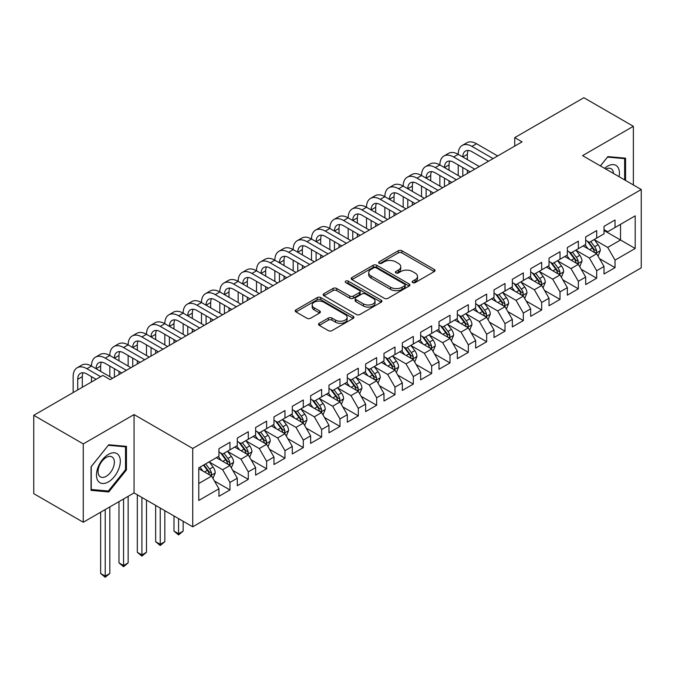 <?xml version="1.0" encoding="UTF-8"?>
<svg xmlns="http://www.w3.org/2000/svg" width="675" height="675" viewBox="0 0 675 675"><rect width="100%" height="100%" fill="white"/><g stroke="black" fill="none" stroke-linecap="round" stroke-linejoin="round"><path stroke-width="1.01" d="M412.644 282.597A1.78 1.029 0 0 0 415.159 282.597L434.287 271.552A2.548 1.468 0 0 0 435.029 270.515A2.548 1.468 0 0 0 434.287 269.477L401.887 250.771A2.548 1.468 0 0 0 398.284 250.771L379.164 261.816A1.78 1.029 0 0 0 378.641 262.541A1.78 1.029 0 0 0 379.164 263.267A1.78 1.029 0 0 0 381.679 263.267L384.159 261.841A8.142 4.7 0 0 1 395.677 261.841L398.377 263.393A8.142 4.7 0 0 1 400.764 266.718A8.142 4.7 0 0 1 398.377 270.051L395.904 271.477A1.78 1.029 0 0 0 395.381 272.202A1.78 1.029 0 0 0 395.904 272.928A1.78 1.029 0 0 0 398.419 272.928L400.899 271.502A8.142 4.7 0 0 1 412.417 271.502L415.117 273.063A8.142 4.7 0 0 1 417.504 276.387A8.142 4.7 0 0 1 415.117 279.712L412.644 281.137A1.78 1.029 0 0 0 412.121 281.872A1.78 1.029 0 0 0 412.644 282.597L412.644 281.137M319.275 323.3A2.548 1.468 0 0 0 318.524 324.346A2.548 1.468 0 0 0 319.275 325.384L328.362 330.632A2.548 1.468 0 0 0 331.965 330.632L353.202 318.364A2.548 1.468 0 0 0 353.945 317.326A2.548 1.468 0 0 0 353.202 316.288L320.802 297.582A2.548 1.468 0 0 0 317.199 297.582L295.962 309.85A2.548 1.468 0 0 0 295.22 310.888A2.548 1.468 0 0 0 295.962 311.926L306.939 318.262A2.548 1.468 0 0 0 310.542 318.262L319.629 313.014A2.548 1.468 0 0 0 320.38 311.977A2.548 1.468 0 0 0 319.629 310.939L314.187 307.792A6.809 3.932 0 0 1 312.196 305.016A6.809 3.932 0 0 1 316.398 301.379A6.809 3.932 0 0 1 323.814 302.231L345.144 314.55A6.809 3.932 0 0 1 347.136 317.326A6.809 3.932 0 0 1 342.934 320.962A6.809 3.932 0 0 1 335.517 320.11L331.965 318.06A2.548 1.468 0 0 0 328.362 318.06L319.275 323.3L319.275 325.384M83.261 443.905L83.261 522.248L134.055 492.919L134.055 414.577L83.261 443.905L33.75 415.319L102.878 375.41L110.211 379.645L522.062 141.868L514.73 137.632L514.73 146.104M134.055 414.577L192.729 448.462L641.25 189.506L641.25 267.848L192.729 526.804L192.729 448.462M633.361 184.958L633.361 126.301L582.576 155.63L641.25 189.506M633.361 126.301L583.858 97.723L514.73 137.632M384.337 298.316A2.548 1.468 0 0 0 387.939 298.316L409.177 286.048A2.548 1.468 0 0 0 409.919 285.01A2.548 1.468 0 0 0 409.177 283.973L376.777 265.267A2.548 1.468 0 0 0 373.182 265.267L351.937 277.526A2.548 1.468 0 0 0 351.194 278.564A2.548 1.468 0 0 0 351.937 279.61L384.337 298.316M346.444 282.977A1.78 1.029 0 0 1 348.249 283.23L348.249 281.112L381.189 300.13A2.548 1.468 0 0 1 381.932 301.168A2.548 1.468 0 0 1 381.189 302.206L359.952 314.474A2.548 1.468 0 0 1 356.349 314.474L323.949 295.768L323.949 293.684A2.548 1.468 0 0 0 323.207 294.73A2.548 1.468 0 0 0 323.949 295.768M323.949 293.684L333.045 288.436A2.548 1.468 0 0 1 336.639 288.436L349.777 296.03A2.548 1.468 0 0 0 353.379 296.03L359.412 292.545A2.548 1.468 0 0 0 360.155 291.507A2.548 1.468 0 0 0 359.412 290.469L345.727 282.572A1.78 1.029 0 0 1 345.212 281.838A1.78 1.029 0 0 1 346.309 280.893A1.78 1.029 0 0 1 348.249 281.112M604.024 230.479L620.528 240.005L620.528 224.336L635.2 215.865L615.026 227.517L615.026 219.999L604.024 226.353L604.024 233.862L596.692 238.098L596.692 230.58L585.689 236.933L585.689 244.451L578.357 248.687L578.357 241.169L567.354 247.523L567.354 255.04L560.014 259.276L560.014 251.758L549.02 258.112L549.02 265.629L541.679 269.857L541.679 262.347L530.677 268.692L530.677 276.21L523.344 280.446L523.344 272.928L512.342 279.281L512.342 286.799L505.01 291.035L505.01 283.517L494.007 289.87L494.007 297.388L486.667 301.624L486.667 294.106L475.664 300.459L475.664 307.969L468.332 312.204L468.332 304.687L457.329 311.04L457.329 318.558L449.997 322.793L449.997 315.276L438.995 321.629L438.995 329.147L431.663 333.382L431.663 325.865L420.66 332.218L420.66 339.736L413.319 343.963L413.319 336.454L402.317 342.799L402.317 350.317L394.985 354.552L394.985 347.034L383.982 353.388L383.982 360.906L376.65 365.141L376.65 357.623L365.648 363.977L365.648 371.495L358.315 375.73L358.315 368.212L347.313 374.566L347.313 382.075L339.972 386.311L339.972 378.793L328.97 385.147L328.97 392.664L321.637 396.9L321.637 389.382L310.635 395.736L310.635 403.253L303.303 407.489L303.303 399.971L292.3 406.325L292.3 413.843L284.968 418.078L284.968 410.56L273.966 416.905L273.966 424.423L266.625 428.659L266.625 421.141L255.622 427.494L255.622 435.012L248.29 439.248L248.29 431.73L237.288 438.083L237.288 445.601L229.956 449.837L229.956 442.319L218.953 448.673L218.953 456.19L198.779 467.834L198.779 500.437L218.953 488.793L211.621 476.086L198.779 468.678M635.2 215.865L635.2 248.476L615.026 260.12L607.694 247.413L594.397 239.743M599.535 258.694L615.026 267.637L615.026 260.12M615.026 267.637L604.024 273.991L604.024 266.473L596.692 270.709L589.359 258.002L576.062 250.332M581.2 269.283L596.692 278.227L596.692 270.709M596.692 278.227L585.689 284.58L585.689 277.062L578.357 281.298L571.016 268.591L557.727 260.913M562.857 279.863L578.357 288.807L578.357 281.298M578.357 288.807L567.354 295.161L567.354 287.643L560.014 291.878L552.682 279.18L539.392 271.502M544.523 290.452L560.014 299.396L560.014 291.878M560.014 299.396L549.02 305.75L549.02 298.232L541.679 302.468L534.347 289.761L521.049 282.091M526.188 301.042L541.679 309.985L541.679 302.468M541.679 309.985L530.677 316.339L530.677 308.821L523.344 313.057L516.012 300.35L502.715 292.672M507.853 311.622L523.344 320.574L523.344 313.057M523.344 320.574L512.342 326.919L512.342 319.41L505.01 323.637L497.669 310.939L484.38 303.261M489.51 322.211L505.01 331.155L505.01 323.637M505.01 331.155L494.007 337.508L494.007 329.991L486.667 334.226L479.334 321.528L466.045 313.85M471.175 332.8L486.667 341.744L486.667 334.226M486.667 341.744L475.664 348.098L475.664 340.58L468.332 344.815L461 332.108L447.702 324.439M452.841 343.389L468.332 352.333L468.332 344.815M468.332 352.333L457.329 358.687L457.329 351.169L449.997 355.404L442.665 342.698L429.368 335.019M434.506 353.97L449.997 362.922L449.997 355.404M449.997 362.922L438.995 369.267L438.995 361.749L431.663 365.985L424.322 353.287L411.033 345.608M416.163 364.559L431.663 373.503L431.663 365.985M431.663 373.503L420.66 379.856L420.66 372.338L413.319 376.574L405.987 363.867L392.69 356.198M397.828 375.148L413.319 384.092L413.319 376.574M413.319 384.092L402.317 390.445L402.317 382.927L394.985 387.163L387.652 374.456L374.355 366.778M379.493 385.729L394.985 394.681L394.985 387.163M394.985 394.681L383.982 401.026L383.982 393.517L376.65 397.752L369.318 385.045L356.02 377.367M361.159 396.318L376.65 405.262L376.65 397.752M376.65 405.262L365.648 411.615L365.648 404.097L358.315 408.333L350.975 395.634L337.686 387.956M342.816 406.907L358.315 415.851L358.315 408.333M358.315 415.851L347.313 422.204L347.313 414.686L339.972 418.922L332.64 406.215L319.343 398.545M324.481 417.496L339.972 426.44L339.972 418.922M339.972 426.44L328.97 432.793L328.97 425.275L321.637 429.511L314.305 416.804L301.008 409.126M306.146 428.077L321.637 437.029L321.637 429.511M321.637 437.029L310.635 443.374L310.635 435.856L303.303 440.092L295.971 427.393L282.673 419.715M287.803 438.666L303.303 447.609L303.303 440.092M303.303 447.609L292.3 453.963L292.3 446.445L284.968 450.681L277.627 437.974L264.338 430.304M269.468 449.255L284.968 458.198L284.968 450.681M284.968 458.198L273.966 464.552L273.966 457.034L266.625 461.27L259.293 448.563L245.995 440.885M251.134 459.835L266.625 468.788L266.625 461.27M266.625 468.788L255.622 475.141L255.622 467.623L248.29 471.859L240.958 459.152L227.661 451.474M232.799 470.424L248.29 479.368L248.29 471.859M248.29 479.368L237.288 485.722L237.288 478.204L229.956 482.439L222.623 469.741L209.326 462.063M214.456 481.013L229.956 489.957L229.956 482.439M229.956 489.957L218.953 496.311L218.953 488.793M218.953 451.955L222.623 454.072L229.956 449.837M198.779 483.502L211.621 476.086M237.288 441.366L240.958 443.483L248.29 439.248M222.623 469.741L229.956 465.505L216.388 457.667M237.288 478.204L229.956 465.505M255.622 430.777L259.293 432.894L266.625 428.659M240.958 459.152L248.29 454.916L234.723 447.078M255.622 467.623L248.29 454.916M273.966 420.188L277.627 422.305L284.968 418.078M259.293 448.563L266.625 444.327L253.058 436.497M273.966 457.034L266.625 444.327M292.3 409.607L295.971 411.725L303.303 407.489M277.627 437.974L284.968 433.747L271.392 425.908M292.3 446.445L284.968 433.747M310.635 399.018L314.305 401.136L321.637 396.9M295.971 427.393L303.303 423.157L289.735 415.319M310.635 435.856L303.303 423.157M328.97 388.429L332.64 390.547L339.972 386.311M314.305 416.804L321.637 412.568L308.07 404.738M328.97 425.275L321.637 412.568M347.313 377.848L350.975 379.966L358.315 375.73M332.64 406.215L339.972 401.979L326.405 394.149M347.313 414.686L339.972 401.979M365.648 367.259L369.318 369.377L376.65 365.141M350.975 395.634L358.315 391.399L344.739 383.56M365.648 404.097L358.315 391.399M383.982 356.67L387.652 358.788L394.985 354.552M369.318 385.045L376.65 380.81L363.082 372.971M383.982 393.517L376.65 380.81M402.317 346.081L405.987 348.199L413.319 343.963M387.652 374.456L394.985 370.221L381.417 362.391M402.317 382.927L394.985 370.221M420.66 335.5L424.322 337.618L431.663 333.382M405.987 363.867L413.319 359.64L399.752 351.802M420.66 372.338L413.319 359.64M438.995 324.911L442.665 327.029L449.997 322.793M424.322 353.287L431.663 349.051L418.087 341.212M438.995 361.749L431.663 349.051M457.329 314.322L461 316.44L468.332 312.204M442.665 342.698L449.997 338.462L436.43 330.632M457.329 351.169L449.997 338.462M475.664 303.742L479.334 305.859L486.667 301.624M461 332.108L468.332 327.873L454.764 320.043M475.664 340.58L468.332 327.873M494.007 293.152L497.669 295.27L505.01 291.035M479.334 321.528L486.667 317.292L473.099 309.454M494.007 329.991L486.667 317.292M512.342 282.563L516.012 284.681L523.344 280.446M497.669 310.939L505.01 306.703L491.434 298.865M512.342 319.41L505.01 306.703M530.677 271.974L534.347 274.092L541.679 269.857M516.012 300.35L523.344 296.114L509.777 288.284M530.677 308.821L523.344 296.114M549.02 261.394L552.682 263.512L560.014 259.276M534.347 289.761L541.679 285.525L528.112 277.695M549.02 298.232L541.679 285.525M567.354 250.805L571.016 252.922L578.357 248.687M552.682 279.18L560.014 274.944L546.446 267.106M567.354 287.643L560.014 274.944M585.689 240.216L589.359 242.333L596.692 238.098M571.016 268.591L578.357 264.355L564.781 256.525M585.689 277.062L578.357 264.355M604.024 229.635L607.694 231.744L615.026 227.517M589.359 258.002L596.692 253.766L583.124 245.936M604.024 266.473L596.692 253.766M33.75 415.319L33.75 493.661L83.261 522.248M134.055 492.919L192.729 526.804M607.694 247.413L620.528 240.005L635.2 248.476M625.573 180.453L625.573 158.178L607.88 156.6L600.387 165.915M126.444 469.943L126.444 446.352L108.751 444.766L91.049 466.779L91.049 490.371L108.751 491.957L126.444 469.943L125.525 469.412M413.353 282.85L415.117 281.829A8.142 4.7 0 0 0 417.504 278.505L417.504 276.387M400.764 266.718L400.764 268.836A8.142 4.7 0 0 1 398.377 272.168L396.613 273.181M434.253 271.569L401.887 252.889A2.548 1.468 0 0 0 398.284 252.889L379.873 263.52M409.143 286.073L376.777 267.384A2.548 1.468 0 0 0 373.182 267.384L351.97 279.627M404.679 285.736A1.78 1.029 0 0 0 405.202 285.01A1.78 1.029 0 0 0 404.679 284.285L376.237 267.865A1.78 1.029 0 0 0 373.722 267.865L371.107 269.376A8.142 4.7 0 0 0 368.719 272.7A8.142 4.7 0 0 0 371.107 276.024L390.547 287.246A8.142 4.7 0 0 0 402.064 287.246L404.679 285.736L404.679 287.854A1.78 1.029 0 0 0 405.202 287.128L405.202 285.01M368.719 272.7L368.719 274.818A8.142 4.7 0 0 0 371.107 278.142L371.107 276.024M404.679 287.854L402.064 289.364A8.142 4.7 0 0 1 390.547 289.364L371.107 278.142M323.983 295.785L333.045 290.554L333.045 288.436M360.155 291.507L360.155 293.625A2.548 1.468 0 0 1 359.412 294.663L353.379 298.148A2.548 1.468 0 0 1 349.777 298.148L336.639 290.554A2.548 1.468 0 0 0 333.045 290.554M348.249 283.23L381.156 302.231M363.412 303.893A6.809 3.932 0 0 0 370.837 304.746A6.809 3.932 0 0 0 375.038 301.118A6.809 3.932 0 0 0 373.047 298.342L365.529 293.996A2.548 1.468 0 0 0 361.927 293.996L355.902 297.481A2.548 1.468 0 0 0 355.151 298.519A2.548 1.468 0 0 0 355.902 299.557L363.412 303.893L363.412 306.011A6.809 3.932 0 0 0 370.837 306.863A6.809 3.932 0 0 0 375.038 303.235L375.038 301.118M355.151 298.519L355.151 300.637A2.548 1.468 0 0 0 355.902 301.674L355.902 299.557M363.412 306.011L355.902 301.674M347.136 317.326L347.136 319.444A6.809 3.932 0 0 1 342.934 323.08A6.809 3.932 0 0 1 335.517 322.228L331.965 320.169A2.548 1.468 0 0 0 328.362 320.169L319.309 325.401M312.196 305.016L312.196 307.133A6.809 3.932 0 0 0 314.187 309.909L314.187 307.792M319.629 310.939L319.629 313.014L314.187 309.909M353.168 318.389L320.802 299.7A2.548 1.468 0 0 0 317.199 299.7L295.996 311.943M106.878 490.877L108.751 491.957M598.05 256.12L600.32 250.568A6.868 3.966 -120 0 0 598.126 244.721L594.236 239.524M588.026 248.763L585.065 244.814M583.681 246.257L583.343 245.81M595.392 253.024L596.464 252.062L596.616 250.864A6.868 3.966 -120 0 0 594.641 246.729L590.752 241.532M588.524 241.852L593.333 248.282A3.502 2.025 60 0 1 593.975 249.345L596.616 250.864M587.317 241.161L592.447 248.003A6.868 3.966 60 0 1 594.413 252.138L594.548 252.534M73.136 392.58L73.136 376.658A19.448 11.23 60 0 1 77.169 367.757L81.751 365.108A19.448 11.23 60 0 1 91.471 366.069A19.448 11.23 60 0 1 95.504 357.168L100.086 354.518A19.448 11.23 60 0 1 109.814 355.489A19.448 11.23 60 0 1 113.839 346.579L118.42 343.938A19.448 11.23 60 0 1 128.149 344.9A19.448 11.23 60 0 1 132.173 335.998L136.763 333.349A19.448 11.23 60 0 1 146.483 334.311A19.448 11.23 60 0 1 150.517 325.409L155.098 322.76A19.448 11.23 60 0 1 164.818 323.722A19.448 11.23 60 0 1 168.851 314.82L173.433 312.179A19.448 11.23 60 0 1 183.161 313.141A19.448 11.23 60 0 1 187.186 304.239L191.768 301.59A19.448 11.23 60 0 1 201.496 302.552A19.448 11.23 60 0 1 205.521 293.65L210.111 291.001A19.448 11.23 60 0 1 219.831 291.963A19.448 11.23 60 0 1 223.864 283.061L228.445 280.412A19.448 11.23 60 0 1 238.165 281.382A19.448 11.23 60 0 1 242.198 272.472L246.78 269.831A19.448 11.23 60 0 1 256.508 270.793A19.448 11.23 60 0 1 260.533 261.892L265.115 259.242A19.448 11.23 60 0 1 274.843 260.204A19.448 11.23 60 0 1 278.868 251.302L283.458 248.653A19.448 11.23 60 0 1 293.178 249.615A19.448 11.23 60 0 1 297.211 240.713L301.793 238.073A19.448 11.23 60 0 1 311.512 239.034A19.448 11.23 60 0 1 315.546 230.133L320.127 227.483A19.448 11.23 60 0 1 329.856 228.445A19.448 11.23 60 0 1 333.88 219.544L338.462 216.894A19.448 11.23 60 0 1 348.19 217.856A19.448 11.23 60 0 1 352.215 208.955L356.805 206.305A19.448 11.23 60 0 1 366.525 207.276A19.448 11.23 60 0 1 370.558 198.366L375.14 195.725A19.448 11.23 60 0 1 384.868 196.687A19.448 11.23 60 0 1 388.893 187.785L393.474 185.136A19.448 11.23 60 0 1 403.203 186.097A19.448 11.23 60 0 1 407.227 177.196L411.817 174.547A19.448 11.23 60 0 1 421.538 175.508A19.448 11.23 60 0 1 425.562 166.607L430.152 163.966A19.448 11.23 60 0 1 439.872 164.928A19.448 11.23 60 0 1 443.905 156.018L448.487 153.377A19.448 11.23 60 0 1 458.215 154.339A19.448 11.23 60 0 1 462.24 145.437L466.822 142.788A19.448 11.23 60 0 1 476.55 143.75L497.669 155.95M462.24 145.437A19.448 11.23 60 0 1 471.96 146.399L493.087 158.591M488.506 161.241L471.96 151.689A12.968 7.484 -120 0 0 465.48 151.048A12.968 7.484 -120 0 0 462.797 156.988L467.378 154.339L467.378 159.629M468.188 150.449A12.968 7.484 -120 0 0 467.378 154.339M462.797 167.569L462.797 176.082M467.378 170.218L467.378 173.433M458.215 175.508L458.215 164.928M579.715 266.709L581.985 261.157A6.868 3.966 -120 0 0 579.791 255.31L575.893 250.104M569.692 259.352L566.73 255.403M565.346 256.846L565.009 256.39M577.058 263.604L578.121 262.651L578.273 261.453A6.868 3.966 -120 0 0 576.307 257.318L572.408 252.121M570.189 252.442L574.999 258.863A3.502 2.025 60 0 1 575.64 259.926L578.273 261.453M568.983 251.741L574.104 258.593A6.868 3.966 60 0 1 576.07 262.718L576.214 263.123M561.372 277.29L563.65 271.747A6.868 3.966 -120 0 0 561.457 265.891L557.558 260.693M551.348 269.941L548.387 265.984M547.003 267.427L546.666 266.979M558.723 274.193L559.786 273.24L559.938 272.042A6.868 3.966 -120 0 0 557.972 267.907L554.074 262.702M551.855 263.031L556.664 269.452A3.502 2.025 60 0 1 557.297 270.515L559.938 272.042M550.64 262.33L555.77 269.173A6.868 3.966 60 0 1 557.736 273.308L557.879 273.704M443.905 156.018A19.448 11.23 60 0 1 453.625 156.988L458.215 154.339L479.334 166.531M453.625 156.988L474.753 169.18M470.163 171.83L453.625 162.278A12.968 7.484 -120 0 0 447.145 161.637A12.968 7.484 -120 0 0 444.462 167.569L449.044 164.928L449.044 170.218M449.854 161.038A12.968 7.484 -120 0 0 449.044 164.928M444.462 178.158L444.462 186.671M449.044 180.807L449.044 184.022M439.872 186.097L439.872 175.508M425.562 166.607A19.448 11.23 60 0 1 435.291 167.569L439.872 164.928L461 177.12M435.291 167.569L456.418 179.769M451.828 182.41L435.291 172.868A12.968 7.484 -120 0 0 428.811 172.226A12.968 7.484 -120 0 0 426.119 178.158L430.709 175.508L430.709 180.807M431.519 171.627A12.968 7.484 -120 0 0 430.709 175.508M426.119 188.747L426.119 197.26M430.709 191.388L430.709 194.611M421.538 196.687L421.538 186.097M619.059 176.698A16.858 9.728 120 0 0 617.836 167.138A16.858 9.728 120 0 0 604.581 168.337M613.482 173.475A11.543 6.666 120 0 0 612.411 169.94A11.543 6.666 120 0 0 611.111 168.733A11.543 6.666 120 0 0 605.812 169.045M607.475 157.098L624.653 158.65L624.653 179.93M623.523 157.992L624.653 158.65M600.421 165.932L607.508 157.123M98.061 480.988A16.858 9.728 120 0 0 114.337 476.626A16.858 9.728 120 0 0 118.707 455.304A16.858 9.728 120 0 0 102.423 459.675A16.858 9.728 120 0 0 98.061 480.988M99.141 475.689A11.543 6.666 120 0 0 100.44 476.888A11.543 6.666 120 0 0 111.181 471.504A11.543 6.666 120 0 0 113.273 458.106A11.543 6.666 120 0 0 111.983 456.899A11.543 6.666 120 0 0 101.242 462.291A11.543 6.666 120 0 0 99.141 475.689M108.38 445.289L125.525 446.825L125.525 469.682L108.38 491.012L91.235 489.476L91.235 466.619L108.346 445.272M124.386 446.167L125.525 446.825M543.038 287.879L545.307 282.336A6.868 3.966 -120 0 0 543.122 276.48L539.224 271.282M533.014 280.53L530.052 276.573M528.668 278.016L528.331 277.568M540.388 284.782L541.451 283.821L541.603 282.623A6.868 3.966 -120 0 0 539.637 278.488L535.739 273.291M533.512 273.611L538.329 280.041A3.502 2.025 60 0 1 538.962 281.104L541.603 282.623M532.305 272.919L537.435 279.762A6.868 3.966 60 0 1 539.401 283.897L539.536 284.293M524.703 298.468L526.972 292.916A6.868 3.966 -120 0 0 524.779 287.069L520.889 281.863M514.679 291.111L511.718 287.162M510.334 288.605L509.996 288.157M522.045 295.372L523.117 294.41L523.26 293.212A6.868 3.966 -120 0 0 521.294 289.077L517.404 283.88M515.177 284.2L519.986 290.621A3.502 2.025 60 0 1 520.627 291.684L523.26 293.212M513.97 283.508L519.1 290.351A6.868 3.966 60 0 1 521.066 294.486L521.201 294.882M407.227 177.196A19.448 11.23 60 0 1 416.956 178.158L421.538 175.508L442.665 187.709M416.956 178.158L438.075 190.35M433.493 192.999L416.956 183.448A12.968 7.484 -120 0 0 410.468 182.807A12.968 7.484 -120 0 0 407.784 188.747L412.366 186.097L412.366 191.388M413.184 182.208A12.968 7.484 -120 0 0 412.366 186.097M407.784 199.336L407.784 207.841M412.366 201.977L412.366 205.2M403.203 207.276L403.203 196.687M388.893 187.785A19.448 11.23 60 0 1 398.613 188.747L403.203 186.097L424.322 198.298M398.613 188.747L419.74 200.939M415.159 203.588L398.613 194.037A12.968 7.484 -120 0 0 392.133 193.396A12.968 7.484 -120 0 0 389.45 199.336L394.031 196.687L394.031 201.977M394.841 192.797A12.968 7.484 -120 0 0 394.031 196.687M389.45 209.917L389.45 218.43M394.031 212.566L394.031 215.781M384.868 217.856L384.868 207.276M506.368 309.049L508.638 303.505A6.868 3.966 -120 0 0 506.444 297.65L502.546 292.452M496.344 301.7L493.383 297.743M491.999 299.194L491.662 298.738M503.71 305.952L504.773 304.999L504.925 303.801A6.868 3.966 -120 0 0 502.959 299.666L499.061 294.469M496.842 294.789L501.652 301.21A3.502 2.025 60 0 1 502.293 302.273L504.925 303.801M495.636 294.089L500.757 300.932A6.868 3.966 60 0 1 502.723 305.066L502.867 305.463M370.558 198.366A19.448 11.23 60 0 1 380.278 199.336L384.868 196.687L405.987 208.879M380.278 199.336L401.406 211.528M396.816 214.178L380.278 204.626A12.968 7.484 -120 0 0 373.798 203.985A12.968 7.484 -120 0 0 371.115 209.917L375.697 207.276L375.697 212.566M376.507 203.386A12.968 7.484 -120 0 0 375.697 207.276M371.115 220.506L371.115 229.019M375.697 223.155L375.697 226.37M366.525 228.445L366.525 217.856M488.025 319.638L490.303 314.094A6.868 3.966 -120 0 0 488.109 308.239L484.211 303.041M478.001 312.289L475.04 308.332M473.656 309.774L473.318 309.327M485.376 316.541L486.439 315.579L486.591 314.381A6.868 3.966 -120 0 0 484.625 310.255L480.727 305.049M478.507 305.378L483.317 311.799A3.502 2.025 60 0 1 483.95 312.863L486.591 314.381M477.292 304.678L482.423 311.521A6.868 3.966 60 0 1 484.388 315.655L484.532 316.052M352.215 208.955A19.448 11.23 60 0 1 361.943 209.917L366.525 207.276L387.652 219.468M361.943 209.917L383.071 222.117M378.481 224.758L361.943 215.215A12.968 7.484 -120 0 0 355.463 214.566A12.968 7.484 -120 0 0 352.772 220.506L357.362 217.856L357.362 223.155M358.172 213.975A12.968 7.484 -120 0 0 357.362 217.856M352.772 231.095L352.772 239.6M357.362 233.736L357.362 236.959M348.19 239.034L348.19 228.445M469.69 330.227L471.96 324.675A6.868 3.966 -120 0 0 469.766 318.828L465.877 313.63M459.667 322.869L456.705 318.921M455.321 320.363L454.984 319.916M467.041 327.13L468.104 326.168L468.256 324.97A6.868 3.966 -120 0 0 466.29 320.836L462.392 315.638M460.164 315.959L464.982 322.388A3.502 2.025 60 0 1 465.615 323.452L468.256 324.97M458.958 315.267L464.088 322.11A6.868 3.966 60 0 1 466.054 326.244L466.189 326.641M451.356 340.816L453.625 335.264A6.868 3.966 -120 0 0 451.432 329.417L447.542 324.211M441.332 333.458L438.37 329.51M436.987 330.952L436.649 330.497M448.698 337.711L449.769 336.757L449.913 335.559A6.868 3.966 -120 0 0 447.947 331.425L444.057 326.227M441.83 326.548L446.639 332.969A3.502 2.025 60 0 1 447.28 334.032L449.913 335.559M440.623 325.848L445.753 332.699A6.868 3.966 60 0 1 447.719 336.825L447.854 337.23M433.021 351.397L435.291 345.853A6.868 3.966 -120 0 0 433.097 339.998L429.199 334.8M422.997 344.048L420.036 340.09M418.652 341.533L418.314 341.086M430.363 348.3L431.426 347.347L431.578 346.148A6.868 3.966 -120 0 0 429.612 342.014L425.714 336.808M423.495 337.137L428.304 343.558A3.502 2.025 60 0 1 428.937 344.621L431.578 346.148M422.288 336.437L427.41 343.28A6.868 3.966 60 0 1 429.376 347.414L429.519 347.811M414.678 361.986L416.956 356.442A6.868 3.966 -120 0 0 414.762 350.587L410.864 345.389M404.654 354.637L401.692 350.679M400.309 352.122L399.971 351.675M412.028 358.889L413.092 357.927L413.243 356.729A6.868 3.966 -120 0 0 411.277 352.595L407.379 347.397M405.16 347.726L409.97 354.147A3.502 2.025 60 0 1 410.602 355.21L413.243 356.729M403.945 347.026L409.075 353.869A6.868 3.966 60 0 1 411.041 358.003L411.185 358.4M396.343 372.575L398.613 367.023A6.868 3.966 -120 0 0 396.419 361.176L392.529 355.97M386.319 365.217L383.358 361.268M381.974 362.711L381.637 362.264M393.694 369.478L394.757 368.516L394.909 367.318A6.868 3.966 -120 0 0 392.943 363.184L389.045 357.986M386.817 358.307L391.635 364.728A3.502 2.025 60 0 1 392.268 365.791L394.909 367.318M385.611 357.615L390.741 364.458A6.868 3.966 60 0 1 392.707 368.592L392.842 368.989M378.008 383.164L380.278 377.612A6.868 3.966 -120 0 0 378.084 371.756L374.195 366.559M367.985 375.806L365.023 371.858M363.639 373.3L363.302 372.845M375.351 380.059L376.422 379.105L376.566 377.907A6.868 3.966 -120 0 0 374.6 373.773L370.71 368.575M368.483 368.896L373.292 375.317A3.502 2.025 60 0 1 373.933 376.38L376.566 377.907M367.276 368.196L372.398 375.038A6.868 3.966 60 0 1 374.372 379.173L374.507 379.569M359.665 393.744L361.943 388.201A6.868 3.966 -120 0 0 359.75 382.345L355.852 377.148M349.65 386.395L346.688 382.438M345.305 383.881L344.967 383.434M357.016 390.648L358.079 389.694L358.231 388.488A6.868 3.966 -120 0 0 356.265 384.362L352.367 379.156M350.148 379.485L354.957 385.906A3.502 2.025 60 0 1 355.59 386.969L358.231 388.488M348.941 378.785L354.063 385.627A6.868 3.966 60 0 1 356.029 389.762L356.172 390.158M341.331 404.333L343.609 398.782A6.868 3.966 -120 0 0 341.415 392.934L337.517 387.737M331.307 396.976L328.345 393.027M326.962 394.47L326.624 394.023M338.681 401.237L339.744 400.275L339.896 399.077A6.868 3.966 -120 0 0 337.93 394.942L334.032 389.745M331.813 390.066L336.623 396.495A3.502 2.025 60 0 1 337.255 397.558L339.896 399.077M330.598 389.374L335.728 396.217A6.868 3.966 60 0 1 337.694 400.351L337.837 400.748M322.996 414.923L325.266 409.371A6.868 3.966 -120 0 0 323.072 403.523L319.182 398.317M312.972 407.565L310.011 403.616M308.627 405.059L308.289 404.603M320.347 411.817L321.41 410.864L321.562 409.666A6.868 3.966 -120 0 0 319.596 405.532L315.698 400.334M313.47 400.655L318.288 407.076A3.502 2.025 60 0 1 318.921 408.139L321.562 409.666M312.263 399.954L317.393 406.806A6.868 3.966 60 0 1 319.359 410.932L319.494 411.337M333.88 219.544A19.448 11.23 60 0 1 343.609 220.506L348.19 217.856L369.318 230.057M343.609 220.506L364.728 232.698M360.146 235.347L343.609 225.796A12.968 7.484 -120 0 0 337.12 225.155A12.968 7.484 -120 0 0 334.437 231.095L339.019 228.445L339.019 233.736M339.837 224.556A12.968 7.484 -120 0 0 339.019 228.445M334.437 241.675L334.437 250.189M339.019 244.325L339.019 247.539M329.856 249.615L329.856 239.034M315.546 230.133A19.448 11.23 60 0 1 325.266 231.095L329.856 228.445L350.975 240.637M325.266 231.095L346.393 243.287M341.812 245.936L325.266 236.385A12.968 7.484 -120 0 0 318.786 235.744A12.968 7.484 -120 0 0 316.102 241.675L320.684 239.034L320.684 244.325M321.494 235.145A12.968 7.484 -120 0 0 320.684 239.034M316.102 252.264L316.102 260.778M320.684 254.914L320.684 258.128M311.512 260.204L311.512 249.615M297.211 240.713A19.448 11.23 60 0 1 306.931 241.675L311.512 239.034L332.64 251.227M306.931 241.675L328.058 253.876M323.468 256.517L306.931 246.974A12.968 7.484 -120 0 0 300.451 246.333A12.968 7.484 -120 0 0 297.768 252.264L302.349 249.615L302.349 254.914M303.159 245.734A12.968 7.484 -120 0 0 302.349 249.615M297.768 262.853L297.768 271.367M302.349 265.503L302.349 268.718M293.178 270.793L293.178 260.204M278.868 251.302A19.448 11.23 60 0 1 288.596 252.264L293.178 249.615L314.305 261.816M288.596 252.264L309.715 264.465M305.134 267.106L288.596 257.555A12.968 7.484 -120 0 0 282.116 256.913A12.968 7.484 -120 0 0 279.425 262.853L284.015 260.204L284.015 265.503M284.825 256.314A12.968 7.484 -120 0 0 284.015 260.204M279.425 273.442L279.425 281.948M284.015 276.083L284.015 279.307M274.843 281.382L274.843 270.793M260.533 261.892A19.448 11.23 60 0 1 270.262 262.853L274.843 260.204L295.971 272.405M270.262 262.853L291.381 275.046M286.799 277.695L270.262 268.144A12.968 7.484 -120 0 0 263.773 267.502A12.968 7.484 -120 0 0 261.09 273.442L265.672 270.793L265.672 276.083M266.49 266.903A12.968 7.484 -120 0 0 265.672 270.793M261.09 284.023L261.09 292.537M265.672 286.673L265.672 289.887M256.508 291.963L256.508 281.382M242.198 272.472A19.448 11.23 60 0 1 251.918 273.442L256.508 270.793L277.627 282.985M251.918 273.442L273.046 285.635M268.464 288.284L251.918 278.733A12.968 7.484 -120 0 0 245.438 278.092A12.968 7.484 -120 0 0 242.755 284.023L247.337 281.382L247.337 286.673M248.147 277.493A12.968 7.484 -120 0 0 247.337 281.382M242.755 294.612L242.755 303.126M247.337 297.262L247.337 300.476M238.165 302.552L238.165 291.963M223.864 283.061A19.448 11.23 60 0 1 233.584 284.023L238.165 281.382L259.293 293.574M233.584 284.023L254.711 296.224M250.121 298.865L233.584 289.322A12.968 7.484 -120 0 0 227.104 288.681A12.968 7.484 -120 0 0 224.421 294.612L229.002 291.963L229.002 297.262M229.812 288.082A12.968 7.484 -120 0 0 229.002 291.963M224.421 305.201L224.421 313.706M229.002 307.842L229.002 311.065M219.831 313.141L219.831 302.552M205.521 293.65A19.448 11.23 60 0 1 215.249 294.612L219.831 291.963L240.958 304.163M215.249 294.612L236.368 306.804M231.787 309.454L215.249 299.902A12.968 7.484 -120 0 0 208.769 299.261A12.968 7.484 -120 0 0 206.078 305.201L210.668 302.552L210.668 307.842M211.477 298.662A12.968 7.484 -120 0 0 210.668 302.552M206.078 315.782L206.078 324.295M210.668 318.431L210.668 321.654M201.496 323.722L201.496 313.141M187.186 304.239A19.448 11.23 60 0 1 196.914 305.201L201.496 302.552L222.623 314.744M196.914 305.201L218.033 317.393M213.452 320.043L196.914 310.492A12.968 7.484 -120 0 0 190.426 309.85A12.968 7.484 -120 0 0 187.743 315.782L192.324 313.141L192.324 318.431M193.143 309.251A12.968 7.484 -120 0 0 192.324 313.141M187.743 326.371L187.743 334.884M192.324 329.02L192.324 332.235M183.161 334.311L183.161 323.722M304.661 425.503L306.931 419.96A6.868 3.966 -120 0 0 304.737 414.104L300.848 408.907M294.637 418.154L291.676 414.197M290.292 415.64L289.955 415.192M302.003 422.407L303.075 421.453L303.218 420.255A6.868 3.966 -120 0 0 301.252 416.121L297.363 410.915M295.135 411.244L299.945 417.665A3.502 2.025 60 0 1 300.586 418.728L303.218 420.255M293.929 410.543L299.05 417.386A6.868 3.966 60 0 1 301.025 421.521L301.16 421.917M168.851 314.82A19.448 11.23 60 0 1 178.571 315.782L183.161 313.141L204.28 325.333M178.571 315.782L199.699 327.983M195.117 330.632L178.571 321.081A12.968 7.484 -120 0 0 172.091 320.439A12.968 7.484 -120 0 0 169.408 326.371L173.99 323.722L173.99 329.02M174.8 319.84A12.968 7.484 -120 0 0 173.99 323.722M169.408 336.96L169.408 345.473M173.99 339.609L173.99 342.824M164.818 344.9L164.818 334.311M286.318 436.092L288.596 430.549A6.868 3.966 -120 0 0 286.402 424.693L282.504 419.496M276.303 428.743L273.341 424.786M271.957 426.229L271.62 425.782M283.669 432.996L284.732 432.034L284.884 430.836A6.868 3.966 -120 0 0 282.918 426.701L279.02 421.504M276.801 421.833L281.61 428.254A3.502 2.025 60 0 1 282.243 429.317L284.884 430.836M275.594 421.132L280.716 427.975A6.868 3.966 60 0 1 282.682 432.11L282.825 432.506M178.571 518.628L178.571 533.765L183.161 531.124L183.161 521.277M183.161 531.124L178.571 534.929L173.99 531.124L173.99 515.978M173.99 531.124L178.571 533.765L178.571 534.929M150.517 325.409A19.448 11.23 60 0 1 160.237 326.371L164.818 323.722L185.946 335.922M160.237 326.371L181.364 338.572M176.774 341.212L160.237 331.67A12.968 7.484 -120 0 0 153.757 331.02A12.968 7.484 -120 0 0 151.065 336.96L155.655 334.311L155.655 339.609M156.465 330.429A12.968 7.484 -120 0 0 155.655 334.311M151.065 347.549L151.065 356.054M155.655 350.19L155.655 353.413M146.483 355.489L146.483 344.9M267.983 446.681L270.262 441.129A6.868 3.966 -120 0 0 268.068 435.282L264.17 430.076M257.96 439.324L254.998 435.375M253.614 436.818L253.277 436.371M265.334 443.585L266.397 442.623L266.549 441.425A6.868 3.966 -120 0 0 264.583 437.29L260.685 432.093M258.466 432.413L263.275 438.834A3.502 2.025 60 0 1 263.908 439.898L266.549 441.425M257.251 431.722L262.381 438.564A6.868 3.966 60 0 1 264.347 442.699L264.49 443.095M160.237 508.039L160.237 544.354L164.818 541.704L164.818 510.688M164.818 541.704L160.237 545.518L155.655 541.704L155.655 505.398M155.655 541.704L160.237 544.354L160.237 545.518M132.173 335.998A19.448 11.23 60 0 1 141.902 336.96L146.483 334.311L167.611 346.511M141.902 336.96L163.021 349.152M158.439 351.802L141.902 342.25A12.968 7.484 -120 0 0 135.422 341.609A12.968 7.484 -120 0 0 132.73 347.549L137.32 344.9L137.32 350.19M138.13 341.01A12.968 7.484 -120 0 0 137.32 344.9M132.73 358.13L132.73 366.643M137.32 360.779L137.32 363.994M128.149 366.069L128.149 355.489M249.649 457.27L251.918 451.718A6.868 3.966 -120 0 0 249.725 445.863L245.835 440.665M239.625 449.913L236.663 445.964M235.28 447.407L234.942 446.951M246.999 454.165L248.062 453.212L248.214 452.014A6.868 3.966 -120 0 0 246.24 447.879L242.35 442.682M240.123 443.002L244.941 449.423A3.502 2.025 60 0 1 245.573 450.487L248.214 452.014M238.916 442.302L244.046 449.145A6.868 3.966 60 0 1 246.012 453.279L246.147 453.676M141.902 497.45L141.902 554.943L146.483 552.293L146.483 500.099M146.483 552.293L141.902 556.107L137.32 552.293L137.32 494.809M137.32 552.293L141.902 554.943L141.902 556.107M113.839 346.579A19.448 11.23 60 0 1 123.567 347.549L128.149 344.9L149.268 357.092M123.567 347.549L144.686 359.741M140.105 362.391L123.567 352.839A12.968 7.484 -120 0 0 117.079 352.198A12.968 7.484 -120 0 0 114.396 358.13L118.977 355.489L118.977 360.779M119.796 351.599A12.968 7.484 -120 0 0 118.977 355.489M114.396 368.719L114.396 377.232M118.977 371.368L118.977 374.583M109.814 376.658L109.814 366.069M231.314 467.851L233.584 462.307A6.868 3.966 -120 0 0 231.39 456.452L227.492 451.254M221.29 460.502L218.329 456.545M216.945 457.987L216.608 457.54M228.656 464.754L229.728 463.801L229.871 462.594A6.868 3.966 -120 0 0 227.905 458.468L224.016 453.263M221.788 453.592L226.597 460.013A3.502 2.025 60 0 1 227.239 461.076L229.871 462.594M220.582 452.891L225.703 459.734A6.868 3.966 60 0 1 227.677 463.868L227.812 464.265M123.567 498.977L123.567 565.532L128.149 562.883L128.149 496.327M128.149 562.883L123.567 566.696L118.977 562.883L118.977 501.626M118.977 562.883L123.567 565.532L123.567 566.696M95.504 357.168A19.448 11.23 60 0 1 105.224 358.13L109.814 355.489L130.933 367.681M105.224 358.13L126.352 370.33M121.77 372.971L105.224 363.428A12.968 7.484 -120 0 0 98.744 362.787A12.968 7.484 -120 0 0 96.061 368.719L100.642 366.069L100.642 371.368M101.453 362.188A12.968 7.484 -120 0 0 100.642 366.069M91.471 381.991L91.471 376.658M212.971 478.44L215.249 472.888A6.868 3.966 -120 0 0 213.055 467.041L209.157 461.843M202.956 471.083L199.994 467.134M210.322 475.343L211.385 474.382L211.537 473.183A6.868 3.966 -120 0 0 209.571 469.049L205.672 463.852M203.951 464.847L208.263 470.602A3.502 2.025 60 0 1 208.896 471.665L211.537 473.183M203.479 465.126L207.368 470.323A6.868 3.966 60 0 1 209.334 474.458L209.478 474.854M105.224 509.566L105.224 576.112L109.814 573.472L109.814 506.917M109.814 573.472L105.224 577.277L100.642 573.472L100.642 512.215M100.642 573.472L105.224 576.112L105.224 577.277M77.169 367.757A19.448 11.23 60 0 1 86.889 368.719L91.471 366.069L112.598 378.27M86.889 368.719L100.676 376.684M96.095 379.325L86.889 374.009A12.968 7.484 -120 0 0 80.409 373.368A12.968 7.484 -120 0 0 77.718 379.308L77.718 389.931M83.118 372.769A12.968 7.484 -120 0 0 82.308 376.658L82.308 387.29M415.117 281.829L415.117 279.712M395.904 272.928L395.904 271.477M398.377 272.168L398.377 270.051M379.164 263.267L379.164 261.816M398.284 252.889L398.284 250.771M401.887 252.889L401.887 250.771M434.287 271.552L434.287 269.477M351.937 279.61L351.937 277.526M373.182 267.384L373.182 265.267M376.777 267.384L376.777 265.267M409.177 286.048L409.177 283.973M390.547 289.364L390.547 287.246M402.064 289.364L402.064 287.246M336.639 290.554L336.639 288.436M349.777 298.148L349.777 296.03M353.379 298.148L353.379 296.03M359.412 294.663L359.412 292.545M381.189 302.206L381.189 300.13M328.362 320.169L328.362 318.06M331.965 320.169L331.965 318.06M335.517 322.228L335.517 320.11M295.962 311.926L295.962 309.85M317.199 299.7L317.199 297.582M320.802 299.7L320.802 297.582M353.202 318.364L353.202 316.288M595.831 253.268L600.278 250.703M594.641 246.729L598.126 244.721M589.57 249.657L592.447 248.003M476.55 143.75L471.96 146.399M577.496 263.858L581.943 261.293M576.307 257.318L579.791 255.31M571.236 260.246L574.104 258.593M559.153 274.447L563.6 271.882M557.972 267.907L561.457 265.891M552.901 270.835L555.77 269.173M540.818 285.036L545.265 282.462M539.637 278.488L543.122 276.48M534.566 281.416L537.435 279.762M522.484 295.616L526.93 293.051M521.294 289.077L524.779 287.069M516.223 292.005L519.1 290.351M504.149 306.205L508.596 303.64M502.959 299.666L506.444 297.65M497.888 302.594L500.757 300.932M485.806 316.794L490.252 314.221M484.625 310.255L488.109 308.239M479.554 313.183L482.423 311.521M467.471 327.375L471.918 324.81M466.29 320.836L469.766 318.828M461.219 323.764L464.088 322.11M449.137 337.964L453.583 335.399M447.947 331.425L451.432 329.417M442.876 334.353L445.753 332.699M430.802 348.553L435.248 345.988M429.612 342.014L433.097 339.998M424.541 344.942L427.41 343.28M412.459 359.142L416.905 356.569M411.277 352.595L414.762 350.587M406.207 355.523L409.075 353.869M394.124 369.723L398.571 367.158M392.943 363.184L396.419 361.176M387.863 366.112L390.741 364.458M375.789 380.312L380.236 377.747M374.6 373.773L378.084 371.756M369.529 376.701L372.398 375.038M357.455 390.901L361.901 388.327M356.265 384.362L359.75 382.345M351.194 387.29L354.063 385.627M339.112 401.482L343.558 398.917M337.93 394.942L341.415 392.934M332.859 397.87L335.728 396.217M320.777 412.071L325.223 409.506M319.596 405.532L323.072 403.523M314.516 408.459L317.393 406.806M302.442 422.66L306.889 420.095M301.252 416.121L304.737 414.104M296.182 419.048L299.05 417.386M284.099 433.249L288.546 430.675M282.918 426.701L286.402 424.693M277.847 429.629L280.716 427.975M265.764 443.829L270.211 441.264M264.583 437.29L268.068 435.282M259.512 440.218L262.381 438.564M247.43 454.418L251.876 451.853M246.24 447.879L249.725 445.863M241.169 450.807L244.046 449.145M229.095 465.007L233.542 462.434M227.905 458.468L231.39 456.452M222.834 461.396L225.703 459.734M210.752 475.588L215.198 473.023M209.571 469.049L213.055 467.041M204.5 471.977L207.368 470.323M82.308 376.658L77.718 379.308"/></g></svg>
